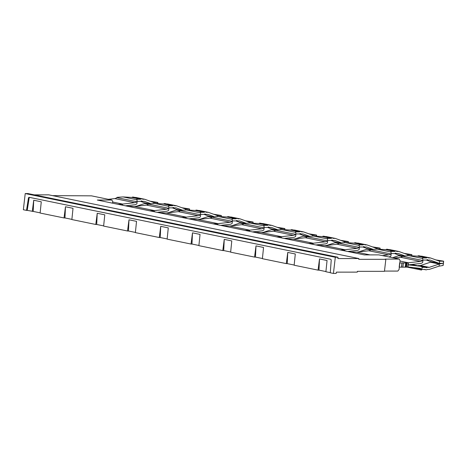 <?xml version="1.0" encoding="UTF-8"?>
<svg xmlns="http://www.w3.org/2000/svg" width="467" height="467" viewBox="0 0 467 467"><rect width="100%" height="100%" fill="white"/><g stroke="black" fill="none" stroke-linecap="round" stroke-linejoin="round"><path stroke-width="0.7" d="M29.614 197.401A1.057 0.794 -90 0 0 29.123 198.166L27.214 210.383L33.198 211.423L33.723 200.238L41.271 201.791L40.121 213.04L64.032 217.949L65.479 206.764L73.021 208.311L71.871 219.56L95.788 224.475L97.229 213.285L104.777 214.838L103.627 226.086L127.538 230.996L128.985 219.811L136.533 221.358L135.377 232.607L159.294 237.522L160.736 226.332L168.283 227.884L167.133 239.133L191.044 244.043L192.492 232.858L200.039 234.405L198.889 245.654L222.8 250.569L224.248 239.378L231.79 240.931L230.64 252.18L242.595 254.638L254.556 257.089L255.998 245.905L263.546 247.452L262.396 258.7L286.306 263.616L287.754 252.425L295.296 253.978L294.146 265.227L318.062 270.142L319.504 258.952L327.052 260.504L325.902 271.747L330.28 272.652M32.281 211.428L33.723 200.238M33.198 211.423L40.139 212.853M65.479 206.764L64.954 217.949L71.895 219.373M97.229 213.285L96.704 224.475L103.645 225.9M127.538 230.996L128.46 230.996L128.985 219.811M128.46 230.996L135.401 232.42M159.294 237.522L160.21 237.522L160.736 226.332M160.21 237.522L167.151 238.946M191.044 244.043L191.966 244.043L192.492 232.858M191.966 244.043L198.907 245.467M222.8 250.569L223.722 250.569L224.248 239.378M223.722 250.569L230.657 251.993M254.556 257.089L255.472 257.089L255.998 245.905M255.472 257.089L262.413 258.52M286.306 263.616L287.228 263.616L287.754 252.425M287.228 263.616L294.163 265.04M325.919 271.566L318.979 270.136L319.504 258.952M318.979 270.136L318.062 270.142M64.954 217.949L64.032 217.949M27.214 210.383L26.52 210.383L28.429 198.171A1.057 0.794 -90 0 1 29.322 197.343L330.543 259.226A1.057 0.794 90 0 1 331.208 260.376L330.268 272.792L333.438 273.44L336.141 273.44L336.444 272.138L357.284 272.121L357.372 271.339L384.452 271.327L385.841 259.325L385.094 259.121L399.227 259.074L400.091 260.639L399.063 269.506L397.837 271.076L384.481 271.082M96.704 224.475L95.788 224.475M25.224 193.56L27.927 193.56L338.015 257.264L335.306 257.264L25.224 193.56L23.35 209.736L26.52 210.383M34.26 194.862L48.766 194.85L358.849 258.555L337.863 258.572L338.015 257.264M335.306 257.264L333.438 273.44M358.849 258.555L358.761 259.337L385.841 259.325M52.567 195.632L91.491 195.848L111.876 200.039L112.74 201.604L112.559 203.18M111.876 200.039L97.317 200.045L364.278 254.894L378.842 254.883L399.227 259.074M112.693 202.024L122.617 204.067L121.204 204.272L121.128 204.937M121.204 204.272L120.638 204.272L120.574 204.826M120.638 204.272L119.896 204.19L119.891 204.686M119.937 204.272L117.877 204.272M122.617 204.067L134.77 202.684A6.334 4.133 -78.4 0 0 136.813 201.721L116.82 197.611A6.334 4.133 -78.4 0 1 114.777 198.58L108.332 199.31M116.82 197.611A8.447 5.511 -78.4 0 1 117.17 197.331L122.996 196.916L131.828 197.442L140.649 199.251L136.662 199.257L136.948 199.783L122.996 196.916M136.813 201.721A8.447 5.511 -78.4 0 1 137.164 201.435L136.948 199.783M137.164 201.435L136.884 203.851A8.447 5.511 -78.4 0 1 134.636 204.768L125.395 205.819M140.649 199.251A3.561 2.323 -78.4 0 1 142.079 198.889L133.258 197.08A3.561 2.323 101.6 0 0 131.828 197.442M136.043 197.488A2.113 1.378 101.6 0 0 135.915 197.453A2.113 1.378 101.6 0 0 135.734 197.436L135.01 197.436M140.532 201.341L144.729 202.847L149.23 203.775M136.364 206.256L144.653 203.495L147.957 203.513M142.079 198.889A3.561 2.323 -78.4 0 1 142.803 199.251L144.554 199.251A2.113 1.378 -78.4 0 1 144.735 199.269A2.113 1.378 -78.4 0 1 144.863 199.304L153.561 202.433A6.865 4.477 -78.4 0 0 153.877 202.526L157.758 202.52L157.618 203.752M137.158 201.341L140.824 201.341A1.454 0.946 -78.4 0 1 141.659 200.962A1.454 0.946 -78.4 0 1 142.143 201.335L141.057 201.114M150.421 203.536L144.309 201.335L142.143 201.335M150.17 201.213L157.513 202.392M153.777 203.361L153.877 202.526L154.244 202.573L153.538 202.427M148.413 204.266L144.653 203.495M127.678 206.286L130.427 206.356M130.439 206.28L134.379 206.484L146.527 205.101A6.334 4.133 -78.4 0 0 148.576 204.132A8.447 5.511 -78.4 0 1 148.92 203.851L154.746 203.443L163.578 203.962L172.399 205.778L168.412 205.778L168.698 206.309L154.746 203.443M168.698 206.309L168.914 207.961A8.447 5.511 -78.4 0 0 168.564 208.241A6.334 4.133 -78.4 0 1 166.521 209.21L152.96 210.792L152.878 211.463M152.96 210.792L152.388 210.792L152.324 211.347M152.388 210.792L151.652 210.71L151.647 211.207M151.693 210.792L149.627 210.792M154.25 211.744L154.384 210.588L134.379 206.484M168.914 207.961L168.634 210.378A8.447 5.511 -78.4 0 1 166.386 211.288L157.151 212.339M172.399 205.778A3.561 2.323 -78.4 0 1 173.835 205.416L165.014 203.6A3.561 2.323 101.6 0 0 163.578 203.962M167.793 204.015A2.113 1.378 101.6 0 0 167.671 203.98A2.113 1.378 101.6 0 0 167.484 203.962L166.76 203.962M172.288 207.862L176.479 209.374L180.986 210.296M168.12 212.783L176.403 210.016L179.707 210.033M173.835 205.416A3.561 2.323 -78.4 0 1 174.559 205.772L176.304 205.772A2.113 1.378 -78.4 0 1 176.491 205.789A2.113 1.378 -78.4 0 1 176.614 205.824L185.317 208.959A6.865 4.477 -78.4 0 0 185.627 209.053L189.514 209.041L189.368 210.273M168.914 207.868L172.58 207.862A1.454 0.946 -78.4 0 1 173.409 207.482A1.454 0.946 -78.4 0 1 173.893 207.862L172.813 207.64M182.177 210.057L176.065 207.862L173.893 207.862M181.926 207.739L189.269 208.912M185.533 209.887L185.627 209.053L185.994 209.093L185.294 208.953M180.169 210.792L176.403 210.016M159.428 212.806L162.183 212.882M162.189 212.806L166.147 213.005L178.283 211.627A6.334 4.133 -78.4 0 0 180.326 210.658A8.447 5.511 -78.4 0 1 180.676 210.378L186.502 209.963L195.334 210.489L204.155 212.298L200.168 212.304L200.454 212.829L186.502 209.963M200.454 212.829L200.67 214.481A8.447 5.511 -78.4 0 0 200.32 214.767A6.334 4.133 -78.4 0 1 198.277 215.731L184.71 217.318L184.634 217.984M184.71 217.318L184.144 217.318L184.08 217.873M184.144 217.318L183.403 217.237L183.397 217.733M183.449 217.318L181.383 217.318M186.006 218.27L186.14 217.114L166.135 213.005M200.67 214.481L200.39 216.898A8.447 5.511 -78.4 0 1 198.142 217.815L188.901 218.865M204.155 212.298A3.561 2.323 -78.4 0 1 205.585 211.936L196.765 210.127A3.561 2.323 101.6 0 0 195.334 210.489M199.549 210.541A2.113 1.378 101.6 0 0 199.421 210.506A2.113 1.378 101.6 0 0 199.24 210.483L198.516 210.483M204.038 214.388L208.235 215.894L212.736 216.822M199.87 219.303L208.159 216.542L211.463 216.56M205.585 211.936A3.561 2.323 -78.4 0 1 206.309 212.298L208.06 212.298A2.113 1.378 -78.4 0 1 208.241 212.316A2.113 1.378 -78.4 0 1 208.37 212.351L217.067 215.485A6.865 4.477 -78.4 0 0 217.383 215.579L221.265 215.567L221.125 216.799M200.664 214.388L204.336 214.388A1.454 0.946 -78.4 0 1 205.165 214.009A1.454 0.946 -78.4 0 1 205.649 214.388L204.569 214.166M213.927 216.583L207.821 214.382L205.649 214.388M213.676 214.26L221.019 215.439M217.283 216.408L217.383 215.579L217.75 215.62L217.05 215.474M211.919 217.313L208.159 216.542M191.184 219.332L193.933 219.402M193.945 219.332L197.885 219.531L210.039 218.147A6.334 4.133 -78.4 0 0 212.082 217.184A8.447 5.511 -78.4 0 1 212.432 216.898L218.252 216.49L227.09 217.009L235.911 218.825L231.924 218.825L232.204 219.356L218.252 216.49M232.204 219.356L232.42 221.008A8.447 5.511 -78.4 0 0 232.076 221.288A6.334 4.133 -78.4 0 1 230.027 222.257L216.466 223.839L216.384 224.51M216.466 223.839L215.9 223.839L215.83 224.393M215.9 223.839L215.159 223.757L215.153 224.253M215.199 223.839L213.133 223.839M217.762 224.79L217.891 223.635L197.885 219.531M232.42 221.008L232.146 223.424A8.447 5.511 -78.4 0 1 229.892 224.335L220.657 225.386M235.911 218.825A3.561 2.323 -78.4 0 1 237.341 218.463L228.521 216.653A3.561 2.323 101.6 0 0 227.09 217.009M231.299 217.062A2.113 1.378 101.6 0 0 231.177 217.027A2.113 1.378 101.6 0 0 230.996 217.009L230.266 217.009M235.794 220.909L239.985 222.42L244.492 223.343M231.626 225.83L239.915 223.063L243.214 223.086M237.341 218.463A3.561 2.323 -78.4 0 1 238.065 218.825L239.816 218.819A2.113 1.378 -78.4 0 1 239.997 218.842A2.113 1.378 -78.4 0 1 240.12 218.877L248.823 222.006A6.865 4.477 -78.4 0 0 249.139 222.099L253.021 222.088L252.875 223.325M232.42 220.914L236.086 220.909A1.454 0.946 -78.4 0 1 236.915 220.529A1.454 0.946 -78.4 0 1 237.399 220.909L236.32 220.687M245.683 223.109L239.571 220.909L237.399 220.909M245.432 220.786L252.775 221.959M249.039 222.934L249.139 222.099L249.501 222.14L248.8 222M243.675 223.839L239.915 223.063M222.934 225.853L225.689 225.929M225.695 225.853L229.653 226.051L241.789 224.674A6.334 4.133 -78.4 0 0 243.832 223.705A8.447 5.511 -78.4 0 1 244.183 223.424L250.008 223.01L258.841 223.535L267.661 225.345L263.674 225.351L263.96 225.876L250.008 223.01M263.96 225.876L264.176 227.534A8.447 5.511 -78.4 0 0 263.826 227.814A6.334 4.133 -78.4 0 1 261.783 228.777L248.216 230.365L248.14 231.031M248.216 230.365L247.65 230.365L247.586 230.92M247.65 230.365L246.909 230.284L246.903 230.78M246.955 230.365L244.889 230.365M249.512 231.317L249.647 230.161L229.641 226.051M264.176 227.534L263.896 229.945A8.447 5.511 -78.4 0 1 261.648 230.861L252.413 231.912M267.661 225.345A3.561 2.323 -78.4 0 1 269.097 224.989L260.277 223.173A3.561 2.323 101.6 0 0 258.841 223.535M263.055 223.588A2.113 1.378 101.6 0 0 262.933 223.553A2.113 1.378 101.6 0 0 262.746 223.535L262.022 223.535M267.544 227.435L271.741 228.941L276.242 229.869M263.382 232.35L271.666 229.589L274.97 229.606M269.097 224.989A3.561 2.323 -78.4 0 1 269.815 225.345L271.566 225.345A2.113 1.378 -78.4 0 1 271.753 225.363A2.113 1.378 -78.4 0 1 271.876 225.398L280.574 228.532A6.865 4.477 -78.4 0 0 280.889 228.626L284.771 228.614L284.631 229.846M264.176 227.435L267.842 227.435A1.454 0.946 -78.4 0 1 268.671 227.055A1.454 0.946 -78.4 0 1 269.155 227.435L268.076 227.213M277.433 229.63L271.327 227.429L269.155 227.435M277.182 227.306L284.531 228.486M280.795 229.46L280.889 228.626L281.257 228.667L280.556 228.521M275.425 230.359L271.666 229.589M254.69 232.379L257.44 232.455M257.451 232.379L261.409 232.578L273.545 231.194A6.334 4.133 -78.4 0 0 275.588 230.231A8.447 5.511 -78.4 0 1 275.939 229.945L281.759 229.536L290.597 230.056L299.417 231.871L295.43 231.871L295.716 232.403L281.759 229.536M295.716 232.403L295.932 234.055A8.447 5.511 -78.4 0 0 295.582 234.335A6.334 4.133 -78.4 0 1 293.539 235.304L279.972 236.886L279.896 237.557M279.972 236.886L279.406 236.886L279.342 237.446M279.406 236.886L278.665 236.81L278.659 237.306M278.706 236.886L276.645 236.892M281.268 237.837L281.403 236.681L261.392 232.578M295.932 234.055L295.652 236.471A8.447 5.511 -78.4 0 1 293.404 237.388L284.164 238.433M299.417 231.871A3.561 2.323 -78.4 0 1 300.847 231.509L292.027 229.7A3.561 2.323 101.6 0 0 290.597 230.056M294.805 230.108A2.113 1.378 101.6 0 0 294.683 230.073A2.113 1.378 101.6 0 0 294.502 230.056L293.772 230.056M299.3 233.955L303.492 235.467L307.998 236.395M295.132 238.876L303.422 236.115L306.72 236.133M300.847 231.509A3.561 2.323 -78.4 0 1 301.571 231.871L303.322 231.865A2.113 1.378 -78.4 0 1 303.503 231.889A2.113 1.378 -78.4 0 1 303.626 231.924L312.33 235.053A6.865 4.477 -78.4 0 0 312.645 235.146L316.527 235.14L316.381 236.372M295.926 233.961L299.592 233.955A1.454 0.946 -78.4 0 1 300.421 233.576A1.454 0.946 -78.4 0 1 300.911 233.955L299.826 233.733M309.189 236.156L303.077 233.955L300.911 233.955M308.938 233.833L316.282 235.012M312.546 235.981L312.645 235.146L313.013 235.187L312.306 235.047M307.181 236.886L303.422 236.115M286.44 238.906L289.196 238.976M289.201 238.9L293.159 239.098L305.295 237.721A6.334 4.133 -78.4 0 0 307.339 236.751A8.447 5.511 -78.4 0 1 307.689 236.471L313.515 236.057L322.347 236.582L331.167 238.392L327.18 238.398L327.466 238.923L313.515 236.057M327.466 238.923L327.682 240.581A8.447 5.511 -78.4 0 0 327.332 240.861A6.334 4.133 -78.4 0 1 325.289 241.83L311.722 243.412L311.647 244.083M311.722 243.412L311.156 243.412L311.092 243.967M311.156 243.412L310.415 243.33L310.415 243.827M310.462 243.412L308.395 243.412M313.018 244.364L313.153 243.208L293.148 239.098M327.682 240.581L327.402 242.992A8.447 5.511 -78.4 0 1 325.155 243.908L315.92 244.959M331.167 238.392A3.561 2.323 -78.4 0 1 332.603 238.036L323.783 236.22A3.561 2.323 101.6 0 0 322.347 236.582M326.561 236.635A2.113 1.378 101.6 0 0 326.439 236.6A2.113 1.378 101.6 0 0 326.252 236.582L325.528 236.582M331.05 240.482L335.248 241.994L339.748 242.916M326.888 245.397L335.172 242.636L338.476 242.653M332.603 238.036A3.561 2.323 -78.4 0 1 333.321 238.392L335.072 238.392A2.113 1.378 -78.4 0 1 335.259 238.409A2.113 1.378 -78.4 0 1 335.382 238.444L344.086 241.579A6.865 4.477 -78.4 0 0 344.395 241.672L348.277 241.661L348.137 242.893M327.682 240.482L331.348 240.482A1.454 0.946 -78.4 0 1 332.177 240.102A1.454 0.946 -78.4 0 1 332.662 240.482L331.582 240.26M340.939 242.677L334.833 240.482L332.662 240.482M340.688 240.353L348.038 241.532M344.302 242.507L344.395 241.672L344.763 241.713L344.062 241.567M338.931 243.406L335.172 242.636M318.196 245.426L320.952 245.502M320.957 245.426L324.915 245.624L337.051 244.247A6.334 4.133 -78.4 0 0 339.095 243.278A8.447 5.511 -78.4 0 1 339.445 242.998L345.265 242.583L354.103 243.109L362.923 244.918L358.936 244.918L359.222 245.449L345.265 242.583M324.898 245.624L344.891 249.734L343.478 249.933L343.403 250.604M343.478 249.933L342.912 249.933L342.848 250.493M342.912 249.933L342.171 249.857L342.165 250.353M342.212 249.933L340.151 249.938M344.891 249.734L344.774 250.884M359.222 245.449L359.438 247.101A8.447 5.511 -78.4 0 0 359.088 247.382A6.334 4.133 -78.4 0 1 357.045 248.351L344.909 249.728M359.438 247.101L359.158 249.518A8.447 5.511 -78.4 0 1 356.911 250.435L347.67 251.48M362.923 244.918A3.561 2.323 -78.4 0 1 364.353 244.556L355.533 242.747A3.561 2.323 101.6 0 0 354.103 243.109M358.312 243.155A2.113 1.378 101.6 0 0 358.189 243.12A2.113 1.378 101.6 0 0 358.008 243.103L357.284 243.103M362.806 247.008L367.004 248.514L371.504 249.442M358.638 251.923L366.928 249.162L370.232 249.18M364.353 244.556A3.561 2.323 -78.4 0 1 365.077 244.918L366.828 244.918A2.113 1.378 -78.4 0 1 367.009 244.936A2.113 1.378 -78.4 0 1 367.132 244.971L375.836 248.1A6.865 4.477 -78.4 0 0 376.151 248.193L380.033 248.187L379.893 249.419M359.432 247.008L363.098 247.002A1.454 0.946 -78.4 0 1 363.927 246.629A1.454 0.946 -78.4 0 1 364.418 247.002L363.332 246.78M372.695 249.203L366.583 247.002L364.418 247.002M372.444 246.88L379.788 248.059M376.052 249.028L376.151 248.193L376.519 248.24L375.812 248.094M370.687 249.933L366.928 249.162M349.952 251.952L352.702 252.022M352.713 251.947L356.654 252.151L368.802 250.767A6.334 4.133 -78.4 0 0 370.845 249.798A8.447 5.511 -78.4 0 1 371.195 249.518L377.021 249.104L385.853 249.629L394.673 251.444L390.686 251.444L390.972 251.97L377.021 249.104M370.004 254.889L356.654 252.151M390.972 251.97L391.188 253.628A8.447 5.511 -78.4 0 0 390.838 253.908A6.334 4.133 -78.4 0 1 388.795 254.877L382.356 255.607M391.188 253.628L390.908 256.039A8.447 5.511 -78.4 0 1 388.818 256.938M394.673 251.444A3.561 2.323 -78.4 0 1 396.109 251.083L387.289 249.267A3.561 2.323 101.6 0 0 385.853 249.629M390.068 249.682A2.113 1.378 101.6 0 0 389.945 249.647A2.113 1.378 101.6 0 0 389.758 249.629L389.034 249.629M394.562 253.528L398.754 255.04L403.26 255.963M392.595 257.714L398.678 255.683L401.982 255.7M396.109 251.083A3.561 2.323 -78.4 0 1 396.833 251.439L398.579 251.439A2.113 1.378 -78.4 0 1 398.765 251.456A2.113 1.378 -78.4 0 1 398.888 251.491L407.592 254.626A6.865 4.477 -78.4 0 0 407.901 254.719L411.789 254.708L411.643 255.939M391.188 253.528L394.854 253.528A1.454 0.946 -78.4 0 1 395.683 253.149A1.454 0.946 -78.4 0 1 396.168 253.528L395.088 253.307M404.445 255.723L398.339 253.528L396.168 253.528M404.194 253.406L411.544 254.579M407.808 255.554L407.901 254.719L408.269 254.76L407.568 254.614M402.443 256.459L398.678 255.683M401.497 267.159L399.18 267.159L399.664 262.985L401.982 262.985L401.497 267.159L405.239 267.159L405.677 262.903L406.418 262.985L405.934 267.159L407.93 266.955L419.751 268.321A6.334 4.133 -78.4 0 1 419.985 268.356A6.334 4.133 -78.4 0 1 421.567 269.284L413.178 267.562M401.982 262.985L401.655 267.101M405.718 262.985L403.377 262.985L402.893 267.159M405.245 267.083L405.934 267.159M406.418 262.985L406.985 262.979L406.5 267.159M406.985 262.979L408.216 262.793L407.732 266.966M421.567 269.284A8.447 5.511 -78.4 0 0 421.853 269.564L422.133 267.153A8.447 5.511 -78.4 0 0 420.411 266.289A8.447 5.511 -78.4 0 0 420.096 266.237L408.211 264.865L420.417 263.481A8.447 5.511 -78.4 0 0 422.664 262.565L422.944 260.148A8.447 5.511 -78.4 0 0 422.594 260.434L402.601 256.325A6.334 4.133 -78.4 0 1 400.558 257.294L394.113 258.023M400.038 261.065L408.415 262.775L407.93 266.955M422.594 260.434A6.334 4.133 -78.4 0 1 420.551 261.397L408.415 262.775M422.944 260.148L422.442 257.965L426.429 257.965L417.609 256.155L408.777 255.63L402.951 256.044A8.447 5.511 -78.4 0 0 402.601 256.325M421.853 269.564L421.397 269.973M426.313 260.055L430.51 261.561L439.33 263.376L430.095 260.049L427.924 260.049A1.454 0.946 101.6 0 0 427.439 259.675A1.454 0.946 101.6 0 0 426.61 260.055L422.939 260.055M439.33 263.376L443.3 263.324L443.049 265.46L439.091 266.155A6.865 4.477 101.6 0 0 438.752 266.248L429.325 269.389A2.113 1.378 101.6 0 1 429.004 269.441L427.258 269.441A3.561 2.323 101.6 0 1 425.822 269.803L424.077 269.447M420.79 256.149L430.335 257.965A2.113 1.378 101.6 0 1 430.516 257.982A2.113 1.378 101.6 0 1 430.644 258.017L439.342 261.146A6.865 4.477 101.6 0 0 439.657 261.24L439.412 263.376M430.335 257.965L428.583 257.965A3.561 2.323 101.6 0 0 427.86 257.603A3.561 2.323 101.6 0 0 426.429 257.965M422.11 267.358L425.764 267.358L416.792 265.548M439.254 264.018L430.434 262.209L420.428 265.542L429.249 267.358L439.336 264.013L439.091 266.155M429.249 267.358L427.077 267.358L418.257 265.542A1.454 0.946 -78.4 0 1 418.023 265.77M425.764 267.358A1.454 0.946 101.6 0 0 426.248 267.737A1.454 0.946 101.6 0 0 427.077 267.358M425.822 269.803A3.561 2.323 101.6 0 1 425.098 269.447L421.87 269.447M417.609 256.155A3.561 2.323 -78.4 0 1 419.039 255.793L427.86 257.603M427.924 260.049L426.838 259.827M439.319 261.141L443.539 261.234L443.3 263.324M439.336 264.013L443.282 263.248M430.434 262.209L433.738 262.226M443.294 261.106L435.95 259.926M420.428 265.542L418.257 265.542M421.514 256.149A2.113 1.378 -78.4 0 1 421.695 256.167A2.113 1.378 -78.4 0 1 421.824 256.202M403.377 262.985L402.14 262.927M29.123 198.166L28.429 198.171M122.436 204.079L122.307 205.182M134.77 202.684L114.777 198.58M128.273 206.286L125.781 205.772M144.554 199.251L135.734 197.436M122.634 204.061L122.5 205.223M154.192 210.599L154.063 211.703M166.521 209.21L146.527 205.101M168.564 208.241L148.576 204.132M160.023 212.806L157.537 212.298M176.304 205.772L167.484 203.962M185.942 217.126L185.813 218.229M198.277 215.731L178.283 211.627M200.32 214.767L180.326 210.658M191.779 219.332L189.287 218.819M208.06 212.298L199.24 210.483M217.698 223.646L217.569 224.75M230.027 222.257L210.039 218.147M232.076 221.288L212.082 217.184M223.535 225.853L221.043 225.345M239.816 218.819L230.996 217.009M249.448 230.173L249.32 231.276M261.783 228.777L241.789 224.674M263.826 227.814L243.832 223.705M255.286 232.379L252.799 231.865M271.566 225.345L262.746 223.535M281.204 236.693L281.076 237.802M293.539 235.304L273.545 231.194M295.582 234.335L275.588 230.231M287.042 238.9L284.549 238.392M303.322 231.865L294.502 230.056M312.954 243.219L312.826 244.323M325.289 241.83L305.295 237.721M327.332 240.861L307.339 236.751M318.792 245.426L316.305 244.912M335.072 238.392L326.252 236.582M344.71 249.74L344.582 250.849M357.045 248.351L337.051 244.247M359.088 247.382L339.095 243.278M350.548 251.952L348.055 251.439M366.828 244.918L358.008 243.103M388.795 254.877L368.802 250.767M390.838 253.908L370.845 249.798M398.579 251.439L389.758 249.629M400.558 257.294L420.551 261.397M422.728 258.496L408.777 255.63M420.096 266.237L411.561 264.485M128.343 206.286L125.827 205.766M144.735 199.269L135.915 197.453M160.093 212.806L157.577 212.292M176.491 205.789L167.671 203.98M191.849 219.332L189.333 218.813M208.241 212.316L199.421 210.506M223.6 225.853L221.089 225.339M239.997 218.842L231.177 217.027M255.356 232.379L252.84 231.86M271.753 225.363L262.933 223.553M287.106 238.9L284.596 238.386M303.503 231.889L294.683 230.073M318.862 245.426L316.346 244.912M335.259 238.409L326.439 236.6M350.618 251.952L348.102 251.433M367.009 244.936L358.189 243.12M398.765 251.456L389.945 249.647M420.411 266.289L411.608 264.48M421.503 270.072L406.955 267.083M443.165 265.414L443.405 263.324M430.516 257.982L421.695 256.167M157.869 202.497L157.723 203.764M189.625 209.018L189.474 210.284M221.376 215.544L221.23 216.811M253.132 222.064L252.986 223.337M284.882 228.591L284.736 229.857M316.638 235.111L316.492 236.384M348.388 241.637L348.242 242.904M380.144 248.158L379.998 249.431M411.894 254.684L411.748 255.951M443.411 263.3L443.65 261.211"/></g></svg>
